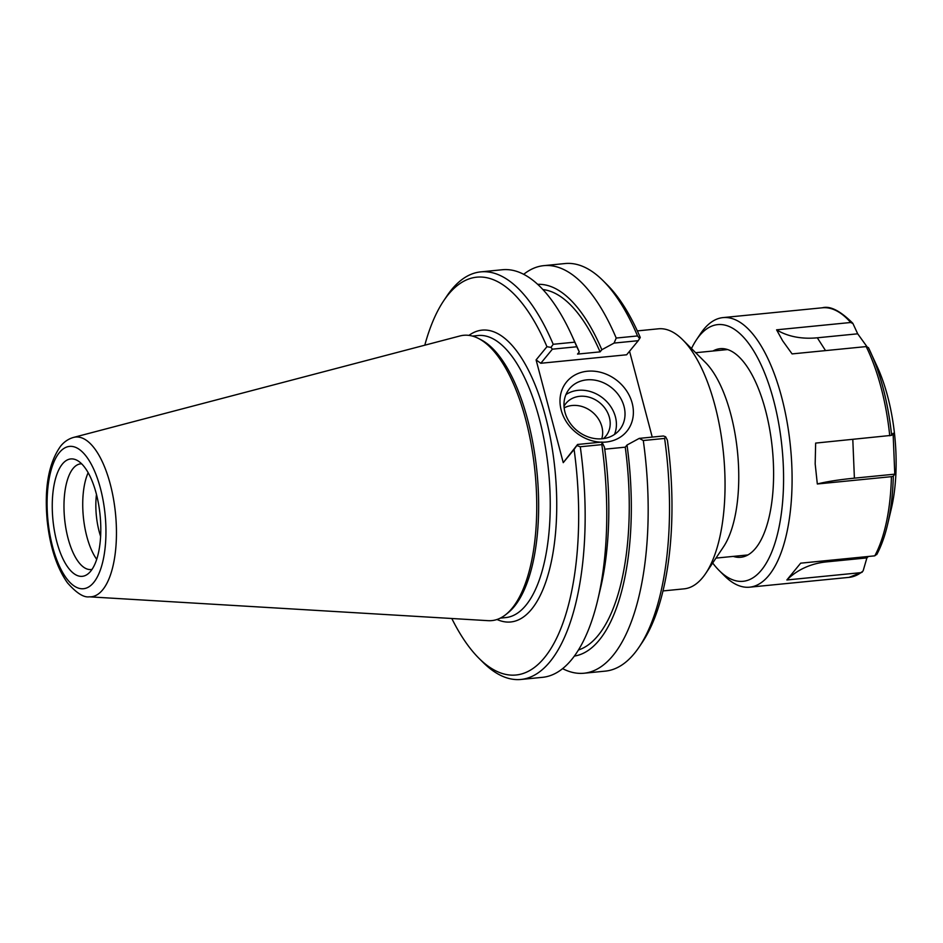 <?xml version="1.0" encoding="UTF-8"?>
<svg xmlns="http://www.w3.org/2000/svg" width="943" height="943" viewBox="0 0 943 943"><rect width="100%" height="100%" fill="white"/><g stroke="black" fill="none" stroke-linecap="round" stroke-linejoin="round"><path stroke-width="1.41" d="M637.327 330.899L658.403 328.812A130.653 52.502 84.4 0 1 682.649 339.739A130.653 52.502 84.4 0 1 723.505 453.666A130.653 52.502 84.4 0 1 705.741 573.391A130.653 52.502 84.4 0 1 684.111 588.845L663.023 590.931M638.234 340.694L640.262 337.476A199.869 80.32 -95.6 0 0 607.103 284.703L603.06 280.672A204.784 82.3 84.4 0 1 637.539 335.944L616.215 338.054L614.082 343.075L638.234 340.694L626.647 354.78L540.811 363.267L536.096 359.908L563.242 462.659L577.576 444.471L601.976 442.055L604.475 447.253A186.808 75.075 -95.6 0 1 600.62 587.772L597.779 599.783A204.784 82.3 -95.6 0 0 601.846 444.624L601.976 442.055M652.226 437.092L629.547 351.256M643.291 440.534L664.615 438.424A204.784 82.3 84.4 0 1 639.248 646.886L642.431 642.136A199.869 80.32 -95.6 0 0 667.408 440.216L665.617 436.786L663.412 435.984L639.26 438.377L643.291 440.534A204.784 82.3 84.4 0 1 584.023 673.231A204.784 82.3 84.4 0 1 562.641 668.646M682.649 339.739L705.27 362.289A103.2 41.468 84.4 0 1 737.544 452.275A103.2 41.468 84.4 0 1 723.505 546.846L705.741 573.391M624.018 406.386A32.392 27.536 -140.6 0 1 619.527 429.878A32.392 27.536 -140.6 0 1 577.01 430.574A32.392 27.536 -140.6 0 1 569.466 388.74A32.392 27.536 -140.6 0 1 599.842 381.361A32.392 27.536 -140.6 0 1 624.018 406.386M602.047 442.208A38.946 33.099 39.4 0 0 632.175 403.132A38.946 33.099 39.4 0 0 589.069 371.106A38.946 33.099 39.4 0 0 560.46 406.704A38.946 33.099 39.4 0 0 600.809 442.173M614.459 434.475A32.392 27.536 39.4 0 0 615.414 416.853A32.392 27.536 39.4 0 0 565.941 394.598M523.671 274.33A204.784 82.3 84.4 0 1 543.746 265.655L565.069 263.545A204.784 82.3 84.4 0 1 603.06 280.672M639.684 338.631L637.539 335.944M563.242 462.659L574.098 449.446A199.869 80.32 84.4 0 1 558.044 635.146A199.869 80.32 84.4 0 1 478.961 658.297A199.869 80.32 84.4 0 1 451.803 618.502M424.798 345.197A199.869 80.32 84.4 0 1 443.634 300.864A199.869 80.32 84.4 0 1 546.952 346.694L536.096 359.908M505.884 614.518L508.147 612.702A141.709 56.957 -95.6 0 0 536.98 472.101A141.709 56.957 -95.6 0 0 481.189 339.857L478.608 338.525A143.348 57.606 84.4 0 1 535.058 472.29A143.348 57.606 84.4 0 1 505.884 614.518A143.348 57.606 84.4 0 1 488.12 620.671L89.243 596.825A80.249 32.251 -95.6 0 0 115.517 513.758A80.249 32.251 -95.6 0 0 73.483 437.434C68.379 438.908 64.077 441.843 60.576 446.216C48.718 462.954 44.25 487.59 47.15 520.135C49.873 546.469 56.627 567.356 67.413 582.774C76.371 592.982 83.656 597.662 89.243 596.825M73.483 437.434L459.984 335.956A143.348 57.606 84.4 0 1 478.608 338.525M574.77 342.156L553.199 344.289L550.983 347.401L552.386 349.169L576.798 346.765L574.77 342.156A204.784 82.3 -95.6 0 0 571.611 334.977A204.784 82.3 -95.6 0 0 502.301 269.745L480.718 271.879A204.784 82.3 -95.6 0 0 446.817 296.114L443.634 300.864M576.798 346.765L579.297 351.963A186.808 75.075 -95.6 0 0 576.751 346.211L571.611 334.977M553.199 344.289A204.784 82.3 -95.6 0 0 480.718 271.879M550.983 347.401L546.952 346.694M540.811 363.267L552.386 349.169M579.297 351.963L577.529 354.096L600.078 351.869L601.834 349.735L614.082 343.075M639.26 438.377L627.012 445.025L625.256 447.171L604.746 449.198M574.393 656.08A186.808 75.075 -95.6 0 0 627.012 445.025M639.248 646.886A204.784 82.3 84.4 0 1 605.347 671.121L584.023 673.231M664.615 438.424L665.617 436.786M574.098 449.446L577.576 444.471M576.916 445.556L580.275 446.758L601.846 444.624M478.961 658.297L483.016 662.328A204.784 82.3 -95.6 0 0 521.007 679.455A204.784 82.3 -95.6 0 0 580.275 446.758M521.007 679.455L542.579 677.322A204.784 82.3 -95.6 0 0 597.779 599.783M543.746 265.655A204.784 82.3 84.4 0 1 616.215 338.054M100.618 536.402A43.166 17.351 84.4 0 1 99.168 531.51A43.166 17.351 84.4 0 1 96.481 494.462M88.159 472.714A53.079 21.335 -95.6 0 0 96.716 559.352M96.257 493.602A58.973 23.705 84.4 0 1 88.112 573.792A58.973 23.705 84.4 0 1 52.938 519.935A58.973 23.705 84.4 0 1 76.89 460.243A58.973 23.705 84.4 0 1 96.257 493.602M81.64 463.826A53.079 21.335 -95.6 0 0 80.603 463.862A53.079 21.335 -95.6 0 0 64.596 518.78A53.079 21.335 -95.6 0 0 91.047 569.513A53.079 21.335 -95.6 0 0 92.072 569.348M601.764 438.801A25.803 21.925 39.4 0 0 601.858 426.637A25.803 21.925 39.4 0 0 564.15 407.883M603.379 438.625A25.803 21.925 39.4 0 0 605.83 436.149A25.803 21.925 39.4 0 0 609.402 417.443A25.803 21.925 39.4 0 0 590.153 397.51A25.803 21.925 39.4 0 0 565.965 403.38A25.803 21.925 39.4 0 0 564.02 406.268M601.834 349.735A186.808 75.075 -95.6 0 0 537.651 284.35M600.078 351.869A181.763 73.047 -95.6 0 0 542.862 289.548M578.483 649.975A181.763 73.047 -95.6 0 0 625.256 447.171M891.618 435.348L893.104 433.273L894.777 474.164L854.393 478.16A81.911 10.632 -2.4 0 0 817.322 483.983L815.176 463.897L815.648 443.092L891.618 435.348A133.835 53.786 -95.6 0 0 870.401 351.774A133.835 53.786 -95.6 0 0 868.444 347.649L866.181 346.588L792.085 353.908L782.643 340.788L776.584 329.826A81.911 58.985 147.3 0 0 817.31 337.794L857.694 333.81L866.912 346.6M776.584 329.826L850.692 322.494L852.955 323.567L857.694 333.81M850.692 322.494A135.45 54.435 -95.6 0 0 830.205 308.385A135.45 54.435 -95.6 0 0 822.402 307.783C830.099 305.65 840.189 310.766 852.684 323.143L852.955 323.567M894.777 474.164L893.304 476.25L891.418 476.663L817.322 483.983M868.314 556.488L866.9 557.902L826.504 561.887A81.911 69.617 39.4 0 0 786.863 579.969L800.666 563.171L874.774 555.84L876.931 554.107A133.835 53.786 -95.6 0 0 887.504 524.827A133.835 53.786 -95.6 0 0 893.304 476.25M866.9 557.902L863.116 570.916L860.959 572.649L786.863 579.969M876.742 554.578C881.163 546.362 884.758 536.449 887.504 524.827L891.312 508.737A109.753 44.109 -95.6 0 0 877.285 366.815L868.432 347.625M712.684 563.006A128.991 51.841 -95.6 0 0 719.203 570.562L724.519 575.855A135.45 54.435 -95.6 0 0 749.65 587.183A135.45 54.435 -95.6 0 0 791.307 456.636A135.45 54.435 -95.6 0 0 730.813 318.215A135.45 54.435 -95.6 0 0 722.998 317.602A135.45 54.435 -95.6 0 0 700.578 333.633L696.405 339.869A128.991 51.841 -95.6 0 0 691.49 348.545M719.203 570.562A128.991 51.841 -95.6 0 0 783.492 485.834A128.991 51.841 -95.6 0 0 725.202 325.182A128.991 51.841 -95.6 0 0 696.405 339.869M733.277 556.394A104.814 42.117 -95.6 0 0 758.113 544.877A104.814 42.117 -95.6 0 0 772.364 448.833A104.814 42.117 -95.6 0 0 739.583 357.444A104.814 42.117 -95.6 0 0 726.181 349.146A104.814 42.117 -95.6 0 0 712.979 351.008M472.431 336.085L477.971 335.531A141.709 56.957 84.4 0 1 548.578 470.958A141.709 56.957 84.4 0 1 505.837 617.571L500.297 618.125M497.02 619.48A146.625 58.926 -95.6 0 0 555.026 470.309A146.625 58.926 -95.6 0 0 468.942 335.39M59.35 452.628A71.491 28.726 84.4 0 1 105.816 524.897A71.491 28.726 84.4 0 1 64.383 575.301A71.491 28.726 84.4 0 1 59.35 452.628M825.538 350.607L817.31 337.794M854.393 478.16L852.802 439.414M826.504 561.887L827.648 560.507M862.197 572.201L849.042 577.364A135.45 54.435 -95.6 0 0 860.959 572.649M874.774 555.84A135.45 54.435 -95.6 0 0 891.418 476.663M889.744 435.772A135.45 54.435 -95.6 0 0 866.181 346.588M715.961 558.103L747.917 554.944M695.663 352.717L727.619 349.558M822.402 307.783L722.998 317.602M849.042 577.364L749.65 587.183"/></g></svg>
